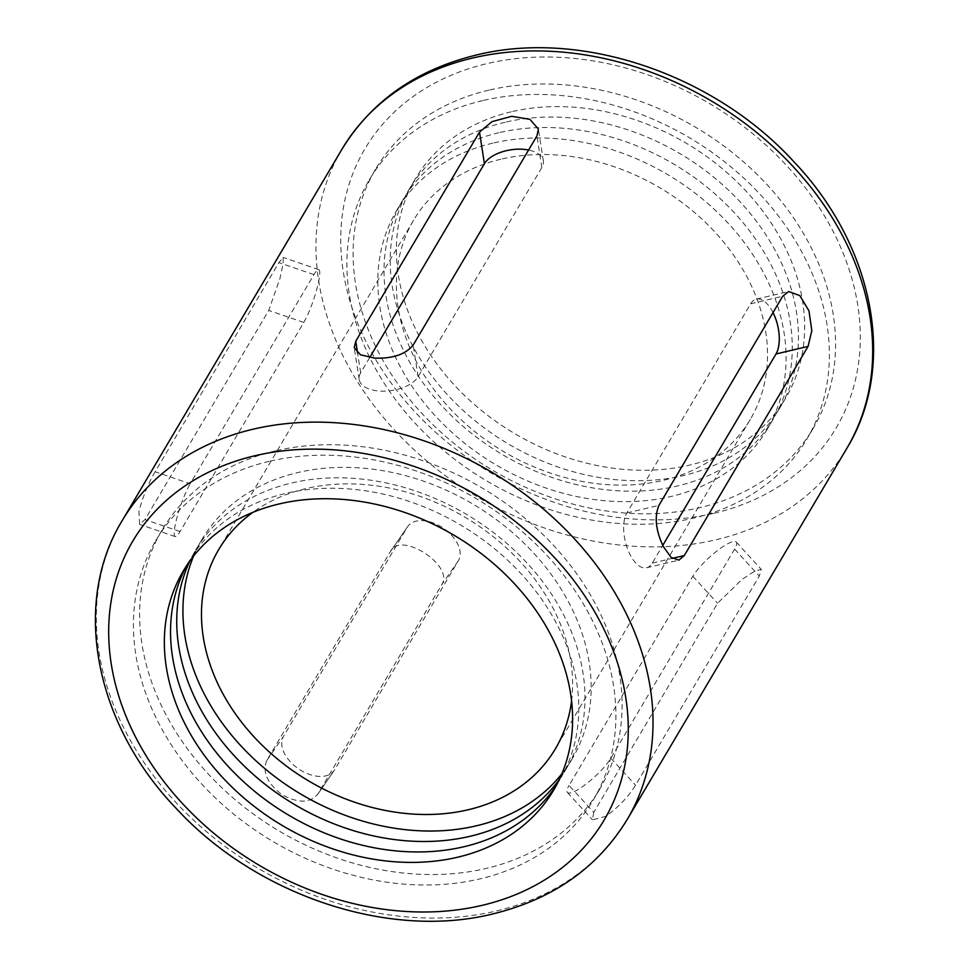 <?xml version="1.0" encoding="UTF-8"?>
<svg xmlns="http://www.w3.org/2000/svg" width="969" height="969" viewBox="0 0 969 969"><rect width="100%" height="100%" fill="white"/><g stroke="black" fill="none" stroke-linecap="round" stroke-linejoin="round"><path stroke-width="0.73" stroke-dasharray="4.84 3.63" d="M593.767 812.385L592.483 819.847L606.037 816.286C618.937 806.692 628.772 796.336 635.543 785.205L759.296 576.071L761.319 569.433L754.924 571.007L742.024 579.414L717.52 603.251L593.767 812.385L569.069 785.423L692.823 576.289A30.56 6.868 137.5 0 1 716.357 551.422A30.56 6.868 137.5 0 1 736.258 542.059A30.56 6.868 137.5 0 1 734.599 549.108L610.845 758.242A30.56 6.868 137.5 0 1 580.286 788.16A30.56 6.868 137.5 0 1 567.422 792.472A30.56 6.868 137.5 0 1 569.069 785.423M266.741 760.592C262.151 771.869 267.214 783.218 281.943 794.653C298.27 803.483 310.262 803.253 317.905 793.974L441.658 584.84C454.921 565.92 400.657 530.479 390.495 551.458L266.741 760.592L283.493 736.392L407.246 527.257A30.56 18.956 -145.3 0 1 407.695 526.555A30.56 18.956 -145.3 0 1 443.063 527.984A30.56 18.956 -145.3 0 1 458.41 560.639L334.656 769.774A30.56 18.956 -145.3 0 1 334.208 770.476A30.56 18.956 -145.3 0 1 299.409 769.422A30.56 18.956 -145.3 0 1 283.493 736.392M155.137 471.758C148.463 482.937 143.049 496.189 138.906 511.487L139.597 524.386L144.987 519.566L268.74 310.431L280.005 278.297L283.178 263.483L283.166 257.427L278.89 262.623L155.137 471.758L190.19 483.761L313.944 274.627A30.56 4.845 -71.1 0 1 318.777 269.624A30.56 4.845 -71.1 0 1 316.391 290.748A30.56 4.845 -71.1 0 1 303.794 322.447L180.04 531.581A30.56 4.845 -71.1 0 1 175.207 536.584A30.56 4.845 -71.1 0 1 175.437 524.011A30.56 4.845 -71.1 0 1 190.19 483.761M369.698 357.561L360.662 372.835A30.56 15.952 -8.8 0 0 359.172 379.436A30.56 15.952 -8.8 0 0 379.715 391.088A30.56 15.952 -8.8 0 0 418.099 376.662L541.853 167.528A30.56 15.952 -8.8 0 0 543.343 160.927A30.56 15.952 -8.8 0 0 528.589 150.038M773.032 312.563A30.56 14.717 76.8 0 0 756.341 299.118A30.56 14.717 76.8 0 0 750.672 303.781L626.919 512.916A30.56 14.717 76.8 0 0 629.923 554.341A30.56 14.717 76.8 0 0 646.589 567.761A30.56 14.717 76.8 0 0 652.27 563.098L662.748 545.377M505.103 122.251A215.166 168.63 -149.4 0 0 409.148 189.318A215.166 168.63 -149.4 0 0 451.312 398.853A215.166 168.63 -149.4 0 0 683.557 475.537A215.166 168.63 -149.4 0 0 779.512 408.47A215.166 168.63 -149.4 0 0 737.348 198.936A215.166 168.63 -149.4 0 0 505.103 122.251M511.293 111.798A215.166 168.63 -149.4 0 0 415.338 178.853A215.166 168.63 -149.4 0 0 457.501 388.399A215.166 168.63 -149.4 0 0 689.746 465.072A215.166 168.63 -149.4 0 0 785.702 398.017A215.166 168.63 -149.4 0 0 743.538 188.483A215.166 168.63 -149.4 0 0 511.293 111.798M482.695 100.594A254.29 199.287 -149.4 0 0 369.298 179.846A254.29 199.287 -149.4 0 0 419.117 427.486A254.29 199.287 -149.4 0 0 693.598 518.112A254.29 199.287 -149.4 0 0 806.995 438.848A254.29 199.287 -149.4 0 0 757.164 191.22A254.29 199.287 -149.4 0 0 482.695 100.594M488.885 90.141A254.29 199.287 -149.4 0 0 375.487 169.393A254.29 199.287 -149.4 0 0 425.306 417.021A254.29 199.287 -149.4 0 0 699.788 507.647A254.29 199.287 -149.4 0 0 813.185 428.395A254.29 199.287 -149.4 0 0 763.354 180.767A254.29 199.287 -149.4 0 0 488.885 90.141M492.724 143.17A215.166 168.63 -149.4 0 0 396.781 210.225A215.166 168.63 -149.4 0 0 438.933 419.759A215.166 168.63 -149.4 0 0 671.178 496.443A215.166 168.63 -149.4 0 0 767.133 429.388A215.166 168.63 -149.4 0 0 724.969 219.854A215.166 168.63 -149.4 0 0 492.724 143.17M498.914 132.705A215.166 168.63 -149.4 0 0 402.971 199.771A215.166 168.63 -149.4 0 0 445.122 409.306A215.166 168.63 -149.4 0 0 677.367 485.99A215.166 168.63 -149.4 0 0 773.323 418.935A215.166 168.63 -149.4 0 0 731.159 209.389A215.166 168.63 -149.4 0 0 498.914 132.705M571.577 700.902A195.605 153.296 -149.4 0 0 493.657 536.959A195.605 153.296 -149.4 0 0 305.925 488.606A195.605 153.296 -149.4 0 0 252.897 512.335M500.84 159.231A195.605 153.296 -149.4 0 0 413.606 220.193A195.605 153.296 -149.4 0 0 451.942 410.674A195.605 153.296 -149.4 0 0 663.075 480.394A195.605 153.296 -149.4 0 0 750.297 419.42A195.605 153.296 -149.4 0 0 711.973 228.938A195.605 153.296 -149.4 0 0 500.84 159.231M559.367 779.403A215.166 168.63 -149.4 0 0 566.029 769.229A215.166 168.63 -149.4 0 0 523.878 559.694A215.166 168.63 -149.4 0 0 291.633 483.01A215.166 168.63 -149.4 0 0 195.677 550.065A215.166 168.63 -149.4 0 0 189.972 560.809M561.863 773.819A215.166 168.63 -149.4 0 0 572.219 758.775A215.166 168.63 -149.4 0 0 530.067 549.241A215.166 168.63 -149.4 0 0 297.822 472.557A215.166 168.63 -149.4 0 0 201.867 539.612A215.166 168.63 -149.4 0 0 193.667 555.94M269.212 461.353A254.29 199.287 -149.4 0 0 155.815 540.605A254.29 199.287 -149.4 0 0 205.646 788.233A254.29 199.287 -149.4 0 0 480.115 878.859A254.29 199.287 -149.4 0 0 593.512 799.607A254.29 199.287 -149.4 0 0 543.694 551.979A254.29 199.287 -149.4 0 0 269.212 461.353M275.402 450.888A254.29 199.287 -149.4 0 0 162.005 530.152A254.29 199.287 -149.4 0 0 211.836 777.78A254.29 199.287 -149.4 0 0 486.305 868.406A254.29 199.287 -149.4 0 0 599.702 789.154A254.29 199.287 -149.4 0 0 549.883 541.514A254.29 199.287 -149.4 0 0 275.402 450.888M556.63 784.842A215.166 168.63 -149.4 0 0 559.852 779.682A215.166 168.63 -149.4 0 0 517.688 570.147A215.166 168.63 -149.4 0 0 285.443 493.463A215.166 168.63 -149.4 0 0 189.488 560.53A215.166 168.63 -149.4 0 0 186.52 565.823M407.695 526.555L390.495 551.458L407.246 527.257M334.208 770.476L317.444 794.689L334.656 769.774M418.099 376.662L413.194 345.037M652.27 563.098L672.329 558.374M122.155 520.68A293.413 229.944 -149.4 0 0 179.64 806.414A293.413 229.944 -149.4 0 0 496.346 910.981A293.413 229.944 -149.4 0 0 627.185 819.532M341.815 149.468A293.413 229.944 -149.4 0 0 399.301 435.202A293.413 229.944 -149.4 0 0 716.006 539.769A293.413 229.944 -149.4 0 0 846.845 448.32M714.08 513.255A273.852 214.621 -149.4 0 0 834.176 233.444A273.852 214.621 -149.4 0 0 486.959 63.627A273.852 214.621 -149.4 0 0 366.863 343.426A273.852 214.621 -149.4 0 0 714.08 513.255M750.672 303.781L782.686 296.248M626.919 512.916L658.932 505.382M541.853 167.528L536.947 135.902M360.662 372.835L357.573 352.946M313.944 274.627L278.89 262.623M303.794 322.447L268.74 310.431M180.04 531.581L144.987 519.566M458.41 560.639L441.658 584.84M692.823 576.289L717.52 603.251M734.599 549.108L759.296 576.071M610.845 758.242L635.543 785.205M567.422 792.472L592.483 819.847M646.589 567.761L678.881 560.155M415.338 178.853L409.148 189.318M375.487 169.393L369.298 179.846M402.971 199.771L396.781 210.225M413.606 220.193L218.703 549.58M201.867 539.612L195.677 550.065M162.005 530.152L155.815 540.605M189.488 560.53L183.298 570.983M559.852 779.682L553.662 790.147M599.702 789.154L593.512 799.607M572.219 758.775L566.029 769.229M750.297 419.42L555.394 748.807M773.323 418.935L767.133 429.388M813.185 428.395L806.995 438.848M785.702 398.017L779.512 408.47M756.341 299.118L788.633 291.524M543.343 160.927L538.401 129.095M359.172 379.436L354.242 347.592M318.777 269.624L283.166 257.427M175.207 536.584L139.597 524.386M736.258 542.059L761.319 569.433"/><path stroke-width="1.45" d="M413.194 345.037C405.539 354.412 392.663 358.76 374.603 358.118L360.456 354.775L354.242 347.592L355.756 341.209L479.51 132.075L492.01 121.634L511.705 116.316L529.922 119.332L538.401 129.095L536.947 135.902L413.194 345.037M684.284 555.564L678.881 560.155L671.032 557.32L663.305 546.492C655.722 530.406 654.269 516.695 658.932 505.382L782.686 296.248L788.633 291.524L799.861 295.642L808.97 310.879L811.828 330.744L808.037 346.43L684.284 555.564L672.329 558.374M252.897 512.335A195.605 153.296 -149.4 0 0 218.703 549.58A195.605 153.296 -149.4 0 0 257.027 740.062A195.605 153.296 -149.4 0 0 468.16 809.769A195.605 153.296 -149.4 0 0 555.394 748.807A195.605 153.296 -149.4 0 0 571.577 700.902M189.972 560.809A215.166 168.63 -149.4 0 0 243.183 765.013A215.166 168.63 -149.4 0 0 470.086 836.295A215.166 168.63 -149.4 0 0 559.367 779.403M193.667 555.94A215.166 168.63 -149.4 0 0 252.122 757.225A215.166 168.63 -149.4 0 0 476.276 825.83A215.166 168.63 -149.4 0 0 561.863 773.819M279.254 503.928A215.166 168.63 -149.4 0 0 183.298 570.983A215.166 168.63 -149.4 0 0 225.462 780.517A215.166 168.63 -149.4 0 0 457.707 857.202A215.166 168.63 -149.4 0 0 553.662 790.147A215.166 168.63 -149.4 0 0 511.499 580.613A215.166 168.63 -149.4 0 0 279.254 503.928M186.52 565.823A215.166 168.63 -149.4 0 0 234.292 772.79A215.166 168.63 -149.4 0 0 463.897 846.749A215.166 168.63 -149.4 0 0 556.63 784.842M662.748 545.377L776.024 353.964A30.56 14.717 76.8 0 0 773.032 312.563M528.589 150.038A30.56 15.952 -8.8 0 0 484.415 163.7L369.698 357.561M627.185 819.532A293.413 229.944 -149.4 0 0 569.699 533.798A293.413 229.944 -149.4 0 0 252.994 429.231A293.413 229.944 -149.4 0 0 122.155 520.68C71.318 603.687 95.035 723.77 175.704 807.88C255.574 895.053 388.375 939.942 492.712 913.961C552.802 899.268 597.619 867.8 627.185 819.532L846.845 448.32A293.413 229.944 -149.4 0 0 789.36 162.586A293.413 229.944 -149.4 0 0 472.654 58.019A293.413 229.944 -149.4 0 0 341.815 149.468L122.155 520.68M482.041 905.373A273.852 214.621 -149.4 0 0 602.137 625.574A273.852 214.621 -149.4 0 0 254.92 455.745A273.852 214.621 -149.4 0 0 134.824 735.556A273.852 214.621 -149.4 0 0 482.041 905.373M776.024 353.964L808.037 346.43M484.415 163.7L479.51 132.075M357.573 352.946L355.756 341.209M341.815 149.468C371.381 101.2 416.198 69.732 476.288 55.039C580.952 28.961 714.25 74.25 794.047 161.92C874.147 245.981 897.512 365.579 846.845 448.32"/></g></svg>
